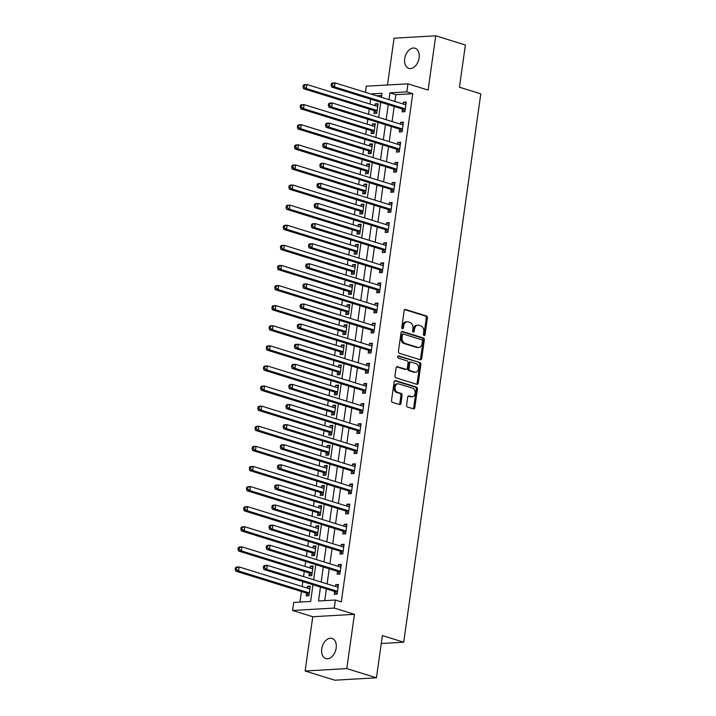 <?xml version="1.0" encoding="UTF-8"?>
<svg xmlns="http://www.w3.org/2000/svg" width="716" height="716" viewBox="0 0 716 716"><rect width="100%" height="100%" fill="white"/><g stroke="black" fill="none" stroke-linecap="round" stroke-linejoin="round"><path stroke-width="1.07" d="M424.087 335.536A1.137 0.832 86.7 0 0 425.062 334.685L427.416 317.913A1.62 1.181 86.7 0 0 426.476 315.971L405.525 309.464A1.62 1.181 86.7 0 0 404.137 310.681L401.774 327.454A1.137 0.832 86.7 0 0 403.412 327.964L403.717 325.789A5.182 3.786 86.7 0 1 407.135 321.77A5.182 3.786 86.7 0 1 408.147 321.896L409.892 322.442A5.182 3.786 86.7 0 1 412.908 328.644L412.604 330.819A1.137 0.832 86.7 0 0 414.233 331.32L414.537 329.154A5.182 3.786 86.7 0 1 417.965 325.136A5.182 3.786 86.7 0 1 418.976 325.261L420.722 325.798A5.182 3.786 86.7 0 1 423.738 332.009L423.433 334.175A1.137 0.832 86.7 0 0 424.087 335.536M423.729 335.294A1.137 0.832 86.7 0 0 423.935 334.748L426.288 317.976A1.62 1.181 86.7 0 0 425.349 316.033L404.692 309.625M402.079 328.572A1.137 0.832 86.7 0 0 402.285 328.026L402.589 325.861L403.717 325.789M412.899 331.929A1.137 0.832 86.7 0 0 413.105 331.392L413.409 329.217L414.537 329.154M336.171 648.078A10.57 6.963 -72.8 0 0 332.09 638.404A10.57 6.963 -72.8 0 0 321.752 648.902A10.57 6.963 -72.8 0 0 325.825 658.586A10.57 6.963 -72.8 0 0 336.171 648.078M419.111 57.889A10.57 6.963 -72.8 0 0 415.038 48.214A10.57 6.963 -72.8 0 0 404.692 58.721A10.57 6.963 -72.8 0 0 408.773 68.396A10.57 6.963 -72.8 0 0 419.111 57.889M406.599 405.104A1.62 1.181 86.7 0 0 407.538 407.037L413.418 408.863A1.62 1.181 86.7 0 0 414.806 407.646L417.419 389.021A1.62 1.181 86.7 0 0 416.479 387.079L395.527 380.581A1.62 1.181 86.7 0 0 394.14 381.798L391.527 400.423A1.62 1.181 86.7 0 0 392.466 402.365L399.564 404.567A1.62 1.181 86.7 0 0 400.951 403.35L402.07 395.375A1.62 1.181 86.7 0 0 401.13 393.442L397.613 392.341A4.332 3.168 86.7 0 1 395.035 387.723A4.332 3.168 86.7 0 1 397.953 383.794A4.332 3.168 86.7 0 1 398.794 383.901L412.586 388.179A4.332 3.168 86.7 0 1 415.164 392.798A4.332 3.168 86.7 0 1 412.246 396.736A4.332 3.168 86.7 0 1 411.405 396.628L409.105 395.912A1.62 1.181 86.7 0 0 407.717 397.129L406.599 405.104M376.446 677.801L334.775 680.2L305.132 670.999L346.795 668.601L376.446 677.801L382.38 635.584L403.726 642.216L480.794 93.841L459.448 87.218L465.382 45.001L435.731 35.8L428.105 90.073L407.941 83.817L406.813 91.854L412.747 93.698L341.326 601.87L335.392 600.026L334.265 608.063L292.593 610.471L293.73 602.425L310.619 601.449L312.973 584.739M346.795 668.601L354.429 614.328L334.265 608.063M420.319 359.772A1.62 1.181 86.7 0 0 421.706 358.555L424.32 339.93A1.62 1.181 86.7 0 0 423.38 337.988L402.428 331.49A1.62 1.181 86.7 0 0 401.041 332.707L398.427 351.332A1.62 1.181 86.7 0 0 399.367 353.274L420.319 359.772M420.874 364.48L418.251 383.105A1.62 1.181 86.7 0 1 416.864 384.322L395.912 377.815A1.62 1.181 86.7 0 1 394.972 375.873L396.091 367.908A1.62 1.181 86.7 0 1 397.478 366.69L405.981 369.322A1.62 1.181 86.7 0 0 407.359 368.105L408.102 362.824A1.62 1.181 86.7 0 0 407.162 360.882L398.32 358.134A1.137 0.832 86.7 0 1 398.624 355.924L419.925 362.538A1.62 1.181 86.7 0 1 420.874 364.48L419.746 364.542L417.124 383.167L418.251 383.105M435.731 35.8L394.06 38.199L387.49 84.998M412.747 93.698L395.85 94.673L394.901 101.457M394.194 106.469L392.073 121.559M391.366 126.571L389.244 141.661M388.546 146.673L386.425 161.762M385.718 166.774L383.597 181.864M382.89 186.876L380.769 201.966M380.071 206.978L377.95 222.067M377.243 227.079L375.121 242.169M374.414 247.181L372.293 262.271M371.595 267.283L369.474 282.373M368.767 287.385L366.646 302.474M365.939 307.486L363.817 322.576M363.119 327.588L360.998 342.678M360.291 347.69L358.17 362.779M357.463 367.791L355.351 382.881M354.644 387.893L352.523 402.983M351.816 407.995L349.694 423.084M348.996 428.096L346.875 443.186M346.168 448.198L344.047 463.288M343.34 468.3L341.219 483.39M340.521 488.402L338.4 503.491M337.692 508.503L335.571 523.593M334.864 528.605L332.743 543.695M332.045 548.707L329.924 563.796M329.217 568.808L327.096 583.898M326.389 588.91L324.742 600.643M402.464 109.244L402.097 111.857L404.907 111.696L406.267 102.048L403.448 102.209L403.197 104.035M399.635 129.345L399.268 131.959L402.088 131.798L403.439 122.15L400.629 122.311L400.369 124.128M396.807 149.447L396.44 152.061L399.26 151.899L400.611 142.251L397.801 142.412L397.541 144.229M393.988 169.549L393.621 172.162L396.431 172.001L397.792 162.353L394.972 162.514L394.722 164.331M391.16 189.651L390.793 192.264L393.612 192.103L394.964 182.455L392.153 182.616L391.894 184.433M388.332 209.752L387.965 212.366L390.784 212.204L392.135 202.556L389.325 202.718L389.065 204.534M385.512 229.854L385.145 232.467L387.956 232.306L389.316 222.658L386.497 222.819L386.246 224.636M382.684 249.956L382.317 252.569L385.136 252.408L386.488 242.76L383.678 242.921L383.418 244.738M379.865 270.057L379.489 272.671L382.308 272.51L383.669 262.861L380.849 263.023L380.59 264.839M377.037 290.159L376.67 292.772L379.48 292.611L380.84 282.963L378.021 283.124L377.771 284.941M374.208 310.261L373.841 312.874L376.661 312.713L378.012 303.065L375.202 303.226L374.942 305.043M371.389 330.362L371.013 332.976L373.833 332.815L375.193 323.167L372.374 323.328L372.114 325.145M368.561 350.464L368.194 353.077L371.004 352.916L372.365 343.268L369.546 343.429L369.295 345.246M365.733 370.566L365.366 373.179L368.185 373.018L369.537 363.37L366.726 363.531L366.467 365.348M362.914 390.668L362.547 393.281L365.357 393.12L366.717 383.472L363.898 383.633L363.639 385.45M360.085 410.769L359.718 413.383L362.529 413.221L363.889 403.573L361.07 403.735L360.819 405.551M357.257 430.871L356.89 433.484L359.709 433.323L361.061 423.675L358.251 423.836L357.991 425.653M354.438 450.973L354.071 453.586L356.881 453.425L358.242 443.777L355.422 443.938L355.163 445.755M351.61 471.074L351.243 473.688L354.053 473.527L355.413 463.878L352.594 464.04L352.344 465.856M348.781 491.176L348.415 493.789L351.234 493.628L352.585 483.98L349.775 484.141L349.515 485.958M345.962 511.278L345.595 513.891L348.406 513.73L349.766 504.082L346.947 504.243L346.687 506.06M343.134 531.379L342.767 533.993L345.586 533.832L346.938 524.184L344.119 524.345L343.868 526.162M340.306 551.481L339.939 554.095L342.758 553.933L344.11 544.285L341.299 544.446L341.04 546.263M337.487 571.583L337.12 574.196L339.93 574.035L341.29 564.387L338.471 564.548L338.22 566.365M334.658 591.685L334.291 594.298L337.111 594.137L338.462 584.489L335.643 584.65L335.392 586.467M370.646 99.157L369.957 104.071M369.25 109.083L368.525 114.247M367.818 119.259L367.129 124.172M366.422 129.184L365.697 134.348M364.99 139.36L364.301 144.274M363.603 149.286L362.878 154.45M362.171 159.462L361.482 164.376M360.775 169.388L360.05 174.552M359.343 179.564L358.653 184.477M357.946 189.489L357.221 194.654M356.523 199.666L355.825 204.579M355.127 209.591L354.402 214.755M353.695 219.767L353.006 224.681M352.299 229.693L351.574 234.857M350.867 239.869L350.178 244.782M349.471 249.795L348.746 254.959M348.048 259.971L347.35 264.884M346.651 269.896L345.926 275.06M345.219 280.072L344.53 284.986M343.823 289.998L343.098 295.162M342.391 300.174L341.702 305.088M340.995 310.1L340.27 315.264M339.572 320.276L338.874 325.189M338.176 330.201L337.451 335.365M336.744 340.377L336.055 345.291M335.348 350.303L334.623 355.467M333.916 360.479L333.226 365.393M332.519 370.405L331.794 375.569M331.096 380.581L330.398 385.494M329.7 390.506L328.975 395.671M328.268 400.683L327.579 405.596M326.872 410.608L326.147 415.772M325.44 420.784L324.751 425.698M324.044 430.71L323.319 435.874M322.621 440.886L321.931 445.8M321.224 450.812L320.5 455.976M319.792 460.988L319.103 465.901M318.396 470.913L317.671 476.077M316.964 481.089L316.275 486.003M315.577 491.015L314.843 496.179M314.145 501.191L313.456 506.105M312.749 511.117L312.024 516.281M311.317 521.293L310.628 526.206M309.921 531.218L309.196 536.382M308.489 541.394L307.799 546.308M307.101 551.32L306.367 556.484M305.669 561.496L304.98 566.41M304.273 571.422L303.548 576.586M302.841 581.598L302.152 586.511M301.445 591.523L299.968 602.067M381.726 95.488L376.607 95.783M374.307 110.864L373.94 113.477L376.75 113.316L378.111 103.668L375.291 103.829L375.041 105.655M371.479 130.965L371.112 133.579L373.931 133.418L375.282 123.77L372.472 123.931L372.213 125.756M368.659 151.067L368.293 153.68L371.103 153.519L372.463 143.871L369.644 144.032L369.384 145.858M365.831 171.169L365.464 173.782L368.275 173.621L369.635 163.973L366.816 164.134L366.565 165.96M363.003 191.27L362.636 193.884L365.455 193.723L366.807 184.075L363.996 184.236L363.737 186.062M360.184 211.372L359.817 213.986L362.627 213.824L363.988 204.176L361.168 204.337L360.909 206.163M357.356 231.474L356.989 234.087L359.799 233.926L361.159 224.278L358.34 224.439L358.09 226.265M354.527 251.576L354.16 254.189L356.98 254.028L358.331 244.38L355.521 244.541L355.261 246.367M351.708 271.677L351.341 274.291L354.151 274.13L355.512 264.481L352.693 264.643L352.433 266.468M348.88 291.779L348.513 294.392L351.332 294.231L352.684 284.583L349.864 284.744L349.614 286.57M346.052 311.881L345.685 314.494L348.504 314.333L349.856 304.685L347.045 304.846L346.786 306.672M343.233 331.982L342.866 334.596L345.676 334.435L347.036 324.787L344.217 324.948L343.966 326.773M340.404 352.084L340.037 354.697L342.857 354.536L344.208 344.888L341.389 345.049L341.138 346.875M337.576 372.186L337.209 374.799L340.028 374.638L341.38 364.99L338.57 365.151L338.31 366.977M334.757 392.287L334.39 394.901L337.2 394.74L338.561 385.092L335.741 385.253L335.491 387.079M331.929 412.389L331.562 415.003L334.381 414.841L335.732 405.193L332.922 405.354L332.663 407.18M329.1 432.491L328.733 435.104L331.553 434.943L332.904 425.295L330.094 425.456L329.834 427.282M326.281 452.593L325.914 455.206L328.725 455.045L330.085 445.397L327.266 445.558L327.015 447.375M323.453 472.694L323.086 475.308L325.905 475.147L327.257 465.498L324.446 465.66L324.187 467.476M320.625 492.796L320.258 495.409L323.077 495.248L324.429 485.6L321.618 485.761L321.359 487.578M317.806 512.898L317.439 515.511L320.249 515.35L321.609 505.702L318.79 505.863L318.539 507.68M314.977 532.999L314.61 535.613L317.43 535.452L318.781 525.804L315.971 525.965L315.711 527.782M312.158 553.101L311.782 555.714L314.601 555.553L315.962 545.905L313.143 546.066L312.883 547.883M309.33 573.203L308.963 575.816L311.773 575.655L313.134 566.007L310.314 566.168L310.064 567.985M306.502 593.304L306.135 595.918L308.954 595.757L310.305 586.109L307.495 586.27L307.236 588.087M381.27 643.505L403.726 642.216M354.429 614.328L312.758 616.727L305.132 670.999M312.758 616.727L292.593 610.471M365.42 92.31L366.279 86.215L407.941 83.817M320.464 587.066L318.504 601.001L335.392 600.026M406.813 91.854L389.925 92.829L388.967 99.614M388.26 104.626L386.148 119.715M385.441 124.727L383.32 139.817M382.613 144.829L380.491 159.919M379.784 164.931L377.672 180.02M376.965 185.032L374.844 200.122M374.137 205.134L372.016 220.224M371.318 225.236L369.196 240.325M368.489 245.337L366.368 260.427M365.661 265.439L363.54 280.529M362.842 285.541L360.721 300.63M360.014 305.642L357.893 320.732M357.186 325.744L355.064 340.834M354.366 345.846L352.245 360.936M351.538 365.948L349.417 381.037M348.71 386.049L346.589 401.139M345.891 406.151L343.77 421.241M343.062 426.253L340.941 441.342M340.234 446.354L338.113 461.444M337.415 466.456L335.294 481.546M334.587 486.558L332.466 501.648M331.759 506.66L329.637 521.749M328.939 526.761L326.818 541.851M326.111 546.863L323.99 561.953M323.283 566.965L321.162 582.054M381.476 97.287L382.04 93.286L370.682 93.939M313.671 579.727L315.792 564.638M316.499 559.626L318.62 544.536M319.327 539.524L321.448 524.434M322.146 519.422L324.267 504.332M324.975 499.32L327.096 484.231M327.803 479.219L329.924 464.129M330.622 459.117L332.743 444.027M333.45 439.015L335.571 423.926M336.278 418.914L338.391 403.824M339.098 398.812L341.219 383.722M341.926 378.71L344.047 363.621M344.745 358.609L346.866 343.519M347.573 338.507L349.694 323.417M350.401 318.405L352.523 303.315M353.221 298.304L355.342 283.214M356.049 278.202L358.17 263.112M358.877 258.1L360.998 243.01M361.696 237.998L363.817 222.909M364.525 217.897L366.646 202.807M367.353 197.795L369.474 182.705M370.172 177.693L372.293 162.604M373 157.592L375.121 142.502M375.828 137.49L377.95 122.4M378.648 117.388L380.769 102.299M395.85 94.673L389.925 92.829M375.291 103.829L377.967 104.661M372.472 123.931L375.148 124.763M369.644 144.032L372.32 144.865M366.816 164.134L369.492 164.966M363.996 184.236L366.673 185.068M361.168 204.337L363.844 205.17M358.34 224.439L361.016 225.272M355.521 244.541L358.197 245.373M352.693 264.643L355.369 265.475M349.864 284.744L352.541 285.577M347.045 304.846L349.721 305.678M344.217 324.948L346.893 325.78M341.389 345.049L344.065 345.882M338.57 365.151L341.246 365.983M335.741 385.253L338.417 386.085M332.922 405.354L335.598 406.187M330.094 425.456L332.77 426.288M327.266 445.558L329.942 446.39M324.446 465.66L327.123 466.492M321.618 485.761L324.294 486.594M318.79 505.863L321.466 506.695M315.971 525.965L318.647 526.797M313.143 546.066L315.819 546.899M310.314 566.168L312.99 567M307.495 586.27L310.171 587.102M403.448 102.209L406.124 103.041M400.629 122.311L403.305 123.143M397.801 142.412L400.477 143.245M394.972 162.514L397.649 163.346M392.153 182.616L394.829 183.448M389.325 202.718L392.001 203.55M386.497 222.819L389.173 223.652M383.678 242.921L386.354 243.753M380.849 263.023L383.525 263.855M378.021 283.124L380.697 283.957M375.202 303.226L377.878 304.058M372.374 323.328L375.05 324.16M369.546 343.429L372.222 344.262M366.726 363.531L369.402 364.363M363.898 383.633L366.574 384.465M361.07 403.735L363.746 404.567M358.251 423.836L360.927 424.669M355.422 443.938L358.098 444.77M352.594 464.04L355.27 464.872M349.775 484.141L352.451 484.974M346.947 504.243L349.623 505.075M344.119 524.345L346.795 525.177M341.299 544.446L343.975 545.279M338.471 564.548L341.147 565.38M335.643 584.65L338.319 585.482M417.965 325.136L416.837 325.198A5.182 3.786 86.7 0 0 413.409 329.217M407.135 321.77L406.017 321.833A5.182 3.786 86.7 0 0 402.589 325.861M420.024 359.683A1.62 1.181 86.7 0 0 420.578 358.627L423.192 339.993A1.62 1.181 86.7 0 0 422.252 338.059L401.595 331.642M422.449 341.165A1.137 0.832 86.7 0 0 421.787 339.805L403.394 334.095A1.137 0.832 86.7 0 0 402.428 334.945L402.106 337.236A5.182 3.786 86.7 0 0 405.122 343.447L417.688 347.35A5.182 3.786 86.7 0 0 418.699 347.475A5.182 3.786 86.7 0 0 422.127 343.447L422.449 341.165M402.267 334.157A1.137 0.832 86.7 0 0 401.3 335.016L402.428 334.945M418.699 347.475L417.571 347.537A5.182 3.786 86.7 0 1 416.569 347.412L403.994 343.51A5.182 3.786 86.7 0 1 400.978 337.299L401.3 335.016M416.569 384.224A1.62 1.181 86.7 0 0 417.124 383.167M396.655 366.843L404.853 369.393A1.62 1.181 86.7 0 0 405.471 369.358M397.944 356.129L419.925 362.538M414.797 372.06A4.332 3.168 86.7 0 0 415.638 372.168A4.332 3.168 86.7 0 0 418.556 368.239A4.332 3.168 86.7 0 0 415.978 363.621L411.118 362.108A1.62 1.181 86.7 0 0 409.74 363.325L408.988 368.615A1.62 1.181 86.7 0 0 409.937 370.557L414.797 372.06L413.669 372.132A4.332 3.168 86.7 0 0 414.51 372.231L415.638 372.168M410 362.171A1.62 1.181 86.7 0 0 408.612 363.388L409.74 363.325M413.669 372.132L408.809 370.62A1.62 1.181 86.7 0 1 407.869 368.677L408.612 363.388M419.746 364.542A1.62 1.181 86.7 0 0 418.806 362.6M412.246 396.736L411.118 396.798A4.332 3.168 86.7 0 1 410.277 396.691L408.272 396.073M397.953 383.794L396.825 383.857A4.332 3.168 86.7 0 0 393.907 387.795A4.332 3.168 86.7 0 0 396.485 392.413L397.613 392.341M399.268 404.477A1.62 1.181 86.7 0 0 399.823 403.412L400.942 395.447A1.62 1.181 86.7 0 0 400.002 393.505L396.485 392.413M413.123 408.773A1.62 1.181 86.7 0 0 413.678 407.717L416.3 389.083A1.62 1.181 86.7 0 0 415.352 387.15L394.704 380.733M377.744 106.281L377.583 106.317A1.647 1.208 -93.3 0 1 377.117 106.299L306.913 84.506L306.35 88.524L303.539 88.694L373.743 110.479A1.647 1.208 -93.3 0 1 374.164 110.738L376.777 113.155M377.806 105.816L376.491 106.102M304.139 86.896L304.363 85.285L303.235 85.347L303.011 86.958L304.139 86.896L306.35 88.524L376.553 110.318A1.647 1.208 -93.3 0 1 376.983 110.568L377.117 110.703M303.235 85.347L304.103 84.667L306.913 84.506L304.363 85.285M303.539 88.694L303.011 86.958M331.392 83.727L331.168 85.338L332.287 85.276L332.519 83.665L331.392 83.727L332.26 83.047L335.07 82.886L405.274 104.679A1.647 1.208 86.7 0 0 405.739 104.697L405.9 104.661M332.519 83.665L335.07 82.886L334.506 86.904L331.687 87.066L401.9 108.859A1.647 1.208 86.7 0 1 402.32 109.109L404.934 111.535M405.274 109.083L405.14 108.948A1.647 1.208 86.7 0 0 404.71 108.698L334.506 86.904L332.287 85.276M404.647 104.482L405.963 104.196M331.168 85.338L331.687 87.066M374.916 126.383L374.754 126.419A1.647 1.208 -93.3 0 1 374.298 126.401L304.094 104.608L303.53 108.626L300.711 108.796L370.915 130.581A1.647 1.208 -93.3 0 1 371.344 130.84L373.949 133.257M374.987 125.918L373.671 126.204M301.311 106.997L301.534 105.386L300.407 105.449L300.183 107.06L301.311 106.997L303.53 108.626L373.734 130.419A1.647 1.208 -93.3 0 1 374.155 130.67L374.298 130.804M300.407 105.449L301.275 104.769L304.094 104.608L301.534 105.386M300.711 108.796L300.183 107.06M372.096 146.485L371.926 146.52A1.647 1.208 -93.3 0 1 371.47 146.503L301.266 124.709L300.702 128.728L297.883 128.898L368.087 150.682A1.647 1.208 -93.3 0 1 368.516 150.942L371.13 153.358M372.159 146.019L370.843 146.306M298.483 127.099L298.715 125.488L297.588 125.551L297.355 127.162L298.483 127.099L300.702 128.728L370.906 150.521A1.647 1.208 -93.3 0 1 371.335 150.772L371.47 150.906M297.588 125.551L298.447 124.87L301.266 124.709L298.715 125.488M297.883 128.898L297.355 127.162M369.268 166.586L369.107 166.622A1.647 1.208 -93.3 0 1 368.65 166.604L298.438 144.811L297.874 148.83L295.064 149L365.267 170.784A1.647 1.208 -93.3 0 1 365.688 171.043L368.301 173.46M369.331 166.121L368.015 166.407M295.663 147.201L295.887 145.59L294.759 145.652L294.536 147.263L295.663 147.201L297.874 148.83L368.078 170.623A1.647 1.208 -93.3 0 1 368.507 170.873L368.65 171.008M294.759 145.652L295.627 144.972L298.438 144.811L295.887 145.59M295.064 149L294.536 147.263M328.563 103.829L328.34 105.44L329.467 105.377L329.691 103.766L328.563 103.829L329.432 103.149L332.251 102.988L402.455 124.781A1.647 1.208 86.7 0 0 402.911 124.799L403.072 124.763M329.691 103.766L332.251 102.988L331.678 107.006L328.868 107.167L399.072 128.961A1.647 1.208 86.7 0 1 399.501 129.211L402.106 131.637M402.455 129.184L402.311 129.05A1.647 1.208 86.7 0 0 401.891 128.799L331.678 107.006L329.467 105.377M401.828 124.584L403.135 124.298M328.34 105.44L328.868 107.167M325.744 123.931L325.512 125.542L326.639 125.47L326.863 123.868L325.744 123.931L326.603 123.25L329.423 123.089L399.626 144.883A1.647 1.208 86.7 0 0 400.083 144.9L400.244 144.865M326.863 123.868L329.423 123.089L328.859 127.108L326.04 127.269L396.243 149.062A1.647 1.208 86.7 0 1 396.673 149.313L399.277 151.738M399.626 149.286L399.492 149.152A1.647 1.208 86.7 0 0 399.063 148.901L328.859 127.108L326.639 125.47M399 144.686L400.316 144.399M325.512 125.542L326.04 127.269M322.916 144.032L322.692 145.643L323.811 145.572L324.044 143.97L322.916 144.032L323.784 143.352L326.594 143.191L396.798 164.984A1.647 1.208 86.7 0 0 397.264 165.002L397.425 164.966M324.044 143.97L326.594 143.191L326.031 147.21L323.22 147.371L393.424 169.164A1.647 1.208 86.7 0 1 393.845 169.415L396.458 171.84M396.798 169.388L396.664 169.253A1.647 1.208 86.7 0 0 396.234 169.003L326.031 147.21L323.811 145.572M396.172 164.787L397.487 164.501M322.692 145.643L323.22 147.371M366.44 186.688L366.279 186.724A1.647 1.208 -93.3 0 1 365.822 186.706L295.619 164.913L295.055 168.931L292.235 169.101L362.439 190.886A1.647 1.208 -93.3 0 1 362.869 191.145L365.473 193.562M366.511 186.223L365.196 186.509M292.835 167.302L293.059 165.691L291.931 165.754L291.707 167.365L292.835 167.302L295.055 168.931L365.258 190.725A1.647 1.208 -93.3 0 1 365.679 190.975L365.822 191.109M291.931 165.754L292.799 165.074L295.619 164.913L293.059 165.691M292.235 169.101L291.707 167.365M320.088 164.134L319.864 165.745L320.992 165.673L321.215 164.071L320.088 164.134L320.956 163.454L323.775 163.293L393.979 185.086A1.647 1.208 86.7 0 0 394.435 185.104L394.597 185.068M321.215 164.071L323.775 163.293L323.202 167.311L320.392 167.472L390.596 189.266A1.647 1.208 86.7 0 1 391.025 189.516L393.63 191.942M393.979 189.489L393.836 189.355A1.647 1.208 86.7 0 0 393.415 189.105L323.202 167.311L320.992 165.673M393.353 184.889L394.659 184.603M319.864 165.745L320.392 167.472M363.621 206.79L363.451 206.826A1.647 1.208 -93.3 0 1 362.994 206.808L292.79 185.014L292.226 189.033L289.407 189.203L359.611 210.987A1.647 1.208 -93.3 0 1 360.041 211.247L362.654 213.663M363.683 206.324L362.368 206.611M290.007 187.404L290.24 185.793L289.112 185.856L288.879 187.467L290.007 187.404L292.226 189.033L362.43 210.826A1.647 1.208 -93.3 0 1 362.86 211.077L362.994 211.211M289.112 185.856L289.98 185.175L292.79 185.014L290.24 185.793M289.407 189.203L288.879 187.467M360.792 226.891L360.631 226.927A1.647 1.208 -93.3 0 1 360.175 226.909L289.962 205.116L289.398 209.135L286.588 209.305L356.792 231.089A1.647 1.208 -93.3 0 1 357.212 231.349L359.826 233.765M360.855 226.426L359.539 226.712M287.188 207.506L287.411 205.895L286.284 205.957L286.06 207.568L287.188 207.506L289.398 209.135L359.602 230.928A1.647 1.208 -93.3 0 1 360.032 231.179L360.175 231.313M286.284 205.957L287.152 205.277L289.962 205.116L287.411 205.895M286.588 209.305L286.06 207.568M357.964 246.993L357.803 247.029A1.647 1.208 -93.3 0 1 357.347 247.011L287.143 225.218L286.579 229.236L283.76 229.406L353.964 251.191A1.647 1.208 -93.3 0 1 354.393 251.45L356.998 253.867M358.036 246.528L356.72 246.814M284.359 227.607L284.583 225.996L283.455 226.059L283.232 227.67L284.359 227.607L286.579 229.236L356.783 251.03A1.647 1.208 -93.3 0 1 357.203 251.28L357.347 251.414M283.455 226.059L284.324 225.379L287.143 225.218L284.583 225.996M283.76 229.406L283.232 227.67M355.145 267.095L354.984 267.131A1.647 1.208 -93.3 0 1 354.518 267.113L284.315 245.32L283.751 249.338L280.932 249.508L351.144 271.292A1.647 1.208 -93.3 0 1 351.565 271.543L354.178 273.968M355.208 266.629L353.892 266.916M281.531 247.709L281.764 246.098L280.636 246.161L280.404 247.772L281.531 247.709L283.751 249.338L353.955 271.131A1.647 1.208 -93.3 0 1 354.384 271.382L354.518 271.516M280.636 246.161L281.504 245.481L284.315 245.32L281.764 246.098M280.932 249.508L280.404 247.772M352.317 287.197L352.156 287.232A1.647 1.208 -93.3 0 1 351.699 287.214L281.486 265.421L280.923 269.44L278.112 269.601L348.316 291.394A1.647 1.208 -93.3 0 1 348.746 291.645L351.35 294.07M352.379 286.731L351.073 287.018M278.712 267.811L278.936 266.2L277.808 266.262L277.584 267.874L278.712 267.811L280.923 269.44L351.126 291.233A1.647 1.208 -93.3 0 1 351.556 291.484L351.699 291.618M277.808 266.262L278.676 265.582L281.486 265.421L278.936 266.2M278.112 269.601L277.584 267.874M317.269 184.236L317.036 185.847L318.164 185.775L318.387 184.173L317.269 184.236L318.128 183.556L320.947 183.394L391.151 205.188A1.647 1.208 86.7 0 0 391.607 205.206L391.768 205.17M318.387 184.173L320.947 183.394L320.383 187.413L317.564 187.574L387.768 209.367A1.647 1.208 86.7 0 1 388.197 209.618L390.811 212.043M391.151 209.591L391.017 209.457A1.647 1.208 86.7 0 0 390.587 209.206L320.383 187.413L318.164 185.775M390.524 204.991L391.84 204.704M317.036 185.847L317.564 187.574M314.44 204.337L314.217 205.948L315.335 205.877L315.568 204.275L314.44 204.337L315.309 203.657L318.119 203.496L388.323 225.289A1.647 1.208 86.7 0 0 388.788 225.307L388.949 225.272M315.568 204.275L318.119 203.496L317.555 207.515L314.745 207.676L384.948 229.469A1.647 1.208 86.7 0 1 385.369 229.72L387.983 232.145M388.323 229.693L388.188 229.559A1.647 1.208 86.7 0 0 387.759 229.308L317.555 207.515L315.335 205.877M387.696 225.093L389.012 224.806M314.217 205.948L314.745 207.676M311.612 224.439L311.388 226.05L312.516 225.979L312.74 224.376L311.612 224.439L312.48 223.759L315.3 223.598L385.503 245.391A1.647 1.208 86.7 0 0 385.96 245.409L386.121 245.373M312.74 224.376L315.3 223.598L314.736 227.616L311.916 227.778L382.12 249.571A1.647 1.208 86.7 0 1 382.55 249.821L385.154 252.247M385.503 249.795L385.36 249.66A1.647 1.208 86.7 0 0 384.94 249.41L314.736 227.616L312.516 225.979M384.877 245.194L386.184 244.908M311.388 226.05L311.916 227.778M308.793 244.541L308.56 246.152L309.688 246.08L309.912 244.478L308.793 244.541L309.652 243.861L312.471 243.7L382.675 265.493A1.647 1.208 86.7 0 0 383.132 265.511L383.293 265.475M309.912 244.478L312.471 243.7L311.908 247.718L309.088 247.879L379.292 269.672A1.647 1.208 86.7 0 1 379.722 269.923L382.335 272.349M382.675 269.896L382.541 269.762A1.647 1.208 86.7 0 0 382.111 269.511L311.908 247.718L309.688 246.08M382.049 265.296L383.364 265.01M308.56 246.152L309.088 247.879M305.965 264.643L305.741 266.254L306.869 266.182L307.092 264.58L305.965 264.643L306.833 263.962L309.643 263.801L379.847 285.595A1.647 1.208 86.7 0 0 380.312 285.612L380.473 285.577M307.092 264.58L309.643 263.801L309.079 267.82L306.269 267.981L376.473 289.774A1.647 1.208 86.7 0 1 376.893 290.025L379.507 292.45M379.847 289.998L379.713 289.864A1.647 1.208 86.7 0 0 379.283 289.613L309.079 267.82L306.869 266.182M379.22 285.398L380.536 285.111M305.741 266.254L306.269 267.981M349.489 307.298L349.327 307.334A1.647 1.208 -93.3 0 1 348.871 307.316L278.667 285.523L278.103 289.541L275.284 289.703L345.488 311.496A1.647 1.208 -93.3 0 1 345.918 311.746L348.522 314.172M349.56 306.833L348.245 307.119M275.884 287.913L276.108 286.302L274.98 286.364L274.756 287.975L275.884 287.913L278.103 289.541L348.307 311.335A1.647 1.208 -93.3 0 1 348.728 311.585L348.871 311.72M274.98 286.364L275.848 285.684L278.667 285.523L276.108 286.302M275.284 289.703L274.756 287.975M303.137 284.744L302.913 286.355L304.04 286.284L304.264 284.682L303.137 284.744L304.005 284.064L306.824 283.903L377.028 305.696A1.647 1.208 86.7 0 0 377.484 305.714L377.645 305.678M304.264 284.682L306.824 283.903L306.26 287.921L303.441 288.083L373.645 309.876A1.647 1.208 86.7 0 1 374.074 310.126L376.679 312.552M377.028 310.1L376.885 309.965A1.647 1.208 86.7 0 0 376.464 309.715L306.26 287.921L304.04 286.284M376.401 305.499L377.708 305.213M302.913 286.355L303.441 288.083M346.669 327.4L346.508 327.436A1.647 1.208 -93.3 0 1 346.043 327.418L275.839 305.625L275.275 309.643L272.456 309.804L342.669 331.598A1.647 1.208 -93.3 0 1 343.089 331.848L345.703 334.274M346.732 326.935L345.416 327.221M273.056 308.014L273.288 306.403L272.161 306.466L271.937 308.077L273.056 308.014L275.275 309.643L345.479 331.436A1.647 1.208 -93.3 0 1 345.909 331.687L346.043 331.821M272.161 306.466L273.029 305.786L275.839 305.625L273.288 306.403M272.456 309.804L271.937 308.077M300.317 304.846L300.085 306.457L301.212 306.385L301.436 304.783L300.317 304.846L301.176 304.166L303.996 304.005L374.2 325.798A1.647 1.208 86.7 0 0 374.656 325.816L374.817 325.78M301.436 304.783L303.996 304.005L303.432 308.023L300.613 308.184L370.816 329.978A1.647 1.208 86.7 0 1 371.246 330.228L373.859 332.654M374.2 330.201L374.065 330.067A1.647 1.208 86.7 0 0 373.636 329.816L303.432 308.023L301.212 306.385M373.573 325.601L374.889 325.315M300.085 306.457L300.613 308.184M343.841 347.502L343.68 347.537A1.647 1.208 -93.3 0 1 343.224 347.52L273.02 325.726L272.447 329.745L269.637 329.906L339.84 351.699A1.647 1.208 -93.3 0 1 340.27 351.95L342.875 354.375M343.904 347.036L342.597 347.323M270.236 328.116L270.46 326.505L269.332 326.568L269.109 328.179L270.236 328.116L272.447 329.745L342.651 351.538A1.647 1.208 -93.3 0 1 343.08 351.789L343.224 351.923M269.332 326.568L270.2 325.887L273.02 325.726L270.46 326.505M269.637 329.906L269.109 328.179M297.489 324.948L297.265 326.559L298.393 326.487L298.617 324.885L297.489 324.948L298.357 324.267L301.168 324.106L371.371 345.9A1.647 1.208 86.7 0 0 371.837 345.918L371.998 345.882M298.617 324.885L301.168 324.106L300.604 328.125L297.793 328.286L367.997 350.079A1.647 1.208 86.7 0 1 368.418 350.33L371.031 352.755M371.371 350.303L371.237 350.169A1.647 1.208 86.7 0 0 370.807 349.918L300.604 328.125L298.393 326.487M370.745 345.703L372.06 345.416M297.265 326.559L297.793 328.286M341.013 367.603L340.852 367.639A1.647 1.208 -93.3 0 1 340.395 367.621L270.192 345.828L269.628 349.847L266.808 350.008L337.012 371.801A1.647 1.208 -93.3 0 1 337.442 372.051L340.046 374.477M341.085 367.138L339.769 367.424M267.408 348.218L267.632 346.607L266.504 346.669L266.28 348.28L267.408 348.218L269.628 349.847L339.832 371.64A1.647 1.208 -93.3 0 1 340.252 371.89L340.395 372.025M266.504 346.669L267.372 345.989L270.192 345.828L267.632 346.607M266.808 350.008L266.28 348.28M294.661 345.049L294.437 346.66L295.565 346.589L295.789 344.987L294.661 345.049L295.529 344.369L298.348 344.208L368.552 366.001A1.647 1.208 86.7 0 0 369.009 366.019L369.17 365.983M295.789 344.987L298.348 344.208L297.784 348.227L294.965 348.388L365.169 370.181A1.647 1.208 86.7 0 1 365.599 370.432L368.203 372.857M368.552 370.405L368.409 370.27A1.647 1.208 86.7 0 0 367.988 370.02L297.784 348.227L295.565 346.589M367.926 365.804L369.241 365.518M294.437 346.66L294.965 348.388M338.194 387.705L338.033 387.741A1.647 1.208 -93.3 0 1 337.567 387.723L267.363 365.93L266.8 369.948L263.989 370.109L334.193 391.903A1.647 1.208 -93.3 0 1 334.614 392.153L337.227 394.579M338.256 387.24L336.941 387.526M264.58 368.319L264.813 366.708L263.685 366.771L263.461 368.382L264.58 368.319L266.8 369.948L337.003 391.741A1.647 1.208 -93.3 0 1 337.433 391.992L337.567 392.126M263.685 366.771L264.553 366.091L267.363 365.93L264.813 366.708M263.989 370.109L263.461 368.382M291.842 365.151L291.609 366.762L292.737 366.69L292.969 365.088L291.842 365.151L292.701 364.471L295.52 364.31L365.724 386.103A1.647 1.208 86.7 0 0 366.18 386.121L366.35 386.085M292.969 365.088L295.52 364.31L294.956 368.328L292.137 368.489L362.341 390.283A1.647 1.208 86.7 0 1 362.77 390.533L365.384 392.959M365.724 390.497L365.59 390.372A1.647 1.208 86.7 0 0 365.16 390.122L294.956 368.328L292.737 366.69M365.097 385.906L366.413 385.62M291.609 366.762L292.137 368.489M335.365 407.807L335.204 407.843A1.647 1.208 -93.3 0 1 334.748 407.825L264.544 386.031L263.971 390.05L261.161 390.211L331.365 412.004A1.647 1.208 -93.3 0 1 331.794 412.255L334.399 414.68M335.428 407.341L334.121 407.628M261.761 388.421L261.984 386.81L260.857 386.873L260.633 388.484L261.761 388.421L263.971 390.05L334.184 411.843A1.647 1.208 -93.3 0 1 334.605 412.094L334.748 412.228M260.857 386.873L261.725 386.192L264.544 386.031L261.984 386.81M261.161 390.211L260.633 388.484M289.013 385.253L288.79 386.864L289.917 386.792L290.141 385.19L289.013 385.253L289.882 384.573L292.692 384.411L362.905 406.205A1.647 1.208 86.7 0 0 363.361 406.223L363.522 406.187M290.141 385.19L292.692 384.411L292.128 388.43L289.318 388.591L359.522 410.384A1.647 1.208 86.7 0 1 359.942 410.635L362.556 413.06M362.905 410.599L362.761 410.474A1.647 1.208 86.7 0 0 362.332 410.223L292.128 388.43L289.917 386.792M362.269 406.008L363.585 405.721M288.79 386.864L289.318 388.591M332.537 427.908L332.376 427.944A1.647 1.208 -93.3 0 1 331.92 427.926L261.716 406.133L261.152 410.152L258.333 410.313L328.537 432.106A1.647 1.208 -93.3 0 1 328.966 432.357L331.58 434.782M332.609 427.443L331.293 427.729M258.932 408.523L259.156 406.912L258.037 406.974L257.805 408.585L258.932 408.523L261.152 410.152L331.356 431.945A1.647 1.208 -93.3 0 1 331.785 432.195L331.92 432.33M258.037 406.974L258.897 406.294L261.716 406.133L259.156 406.912M258.333 410.313L257.805 408.585M329.718 448.01L329.557 448.046A1.647 1.208 -93.3 0 1 329.091 448.028L258.888 426.235L258.324 430.253L255.514 430.414L325.717 452.208A1.647 1.208 -93.3 0 1 326.138 452.458L328.751 454.884M329.781 447.545L328.465 447.831M256.104 428.615L256.337 427.013L255.209 427.076L254.985 428.687L256.104 428.615L258.324 430.253L328.528 452.047A1.647 1.208 -93.3 0 1 328.957 452.297L329.091 452.431M255.209 427.076L256.077 426.396L258.888 426.235L256.337 427.013M255.514 430.414L254.985 428.687M326.89 468.112L326.729 468.148A1.647 1.208 -93.3 0 1 326.272 468.13L256.068 446.337L255.496 450.355L252.685 450.516L322.889 472.309A1.647 1.208 -93.3 0 1 323.319 472.56L325.923 474.985M326.952 467.646L325.646 467.933M253.285 448.717L253.509 447.115L252.381 447.178L252.157 448.789L253.285 448.717L255.496 450.355L325.708 472.148A1.647 1.208 -93.3 0 1 326.129 472.399L326.272 472.533M252.381 447.178L253.249 446.498L256.068 446.337L253.509 447.115M252.685 450.516L252.157 448.789M324.062 488.214L323.9 488.249A1.647 1.208 -93.3 0 1 323.444 488.231L253.24 466.438L252.676 470.457L249.857 470.618L320.061 492.411A1.647 1.208 -93.3 0 1 320.491 492.662L323.104 495.087M324.133 487.748L322.818 488.035M250.457 468.819L250.681 467.217L249.562 467.28L249.329 468.89L250.457 468.819L252.676 470.457L322.88 492.25A1.647 1.208 -93.3 0 1 323.31 492.501L323.444 492.635M249.562 467.28L250.421 466.599L253.24 466.438L250.681 467.217M249.857 470.618L249.329 468.89M321.242 508.315L321.081 508.351A1.647 1.208 -93.3 0 1 320.616 508.333L250.412 486.54L249.848 490.558L247.038 490.72L317.242 512.513A1.647 1.208 -93.3 0 1 317.662 512.763L320.276 515.189M321.305 507.85L319.989 508.136M247.629 488.921L247.861 487.319L246.734 487.381L246.51 488.992L247.629 488.921L249.848 490.558L320.052 512.352A1.647 1.208 -93.3 0 1 320.482 512.602L320.616 512.737M246.734 487.381L247.602 486.701L250.412 486.54L247.861 487.319M247.038 490.72L246.51 488.992M318.414 528.417L318.253 528.453A1.647 1.208 -93.3 0 1 317.797 528.435L247.593 506.642L247.029 510.66L244.21 510.821L314.413 532.615A1.647 1.208 -93.3 0 1 314.843 532.865L317.448 535.291M318.477 527.952L317.17 528.238M244.809 509.022L245.033 507.42L243.905 507.483L243.682 509.094L244.809 509.022L247.029 510.66L317.233 532.453A1.647 1.208 -93.3 0 1 317.653 532.704L317.797 532.838M243.905 507.483L244.774 506.803L247.593 506.642L245.033 507.42M244.21 510.821L243.682 509.094M315.586 548.519L315.425 548.554A1.647 1.208 -93.3 0 1 314.968 548.537L244.765 526.743L244.201 530.762L241.381 530.923L311.585 552.716A1.647 1.208 -93.3 0 1 312.015 552.967L314.628 555.392M315.658 548.053L314.342 548.34M241.981 529.124L242.205 527.522L241.086 527.585L240.853 529.196L241.981 529.124L244.201 530.762L314.405 552.555A1.647 1.208 -93.3 0 1 314.834 552.806L314.968 552.94M241.086 527.585L241.945 526.904L244.765 526.743L242.205 527.522M241.381 530.923L240.853 529.196M312.767 568.62L312.606 568.656A1.647 1.208 -93.3 0 1 312.14 568.638L241.936 546.845L241.373 550.864L238.562 551.025L308.766 572.818A1.647 1.208 -93.3 0 1 309.187 573.068L311.8 575.494M312.829 568.155L311.514 568.441M239.162 549.226L239.386 547.624L238.258 547.686L238.034 549.297L239.162 549.226L241.373 550.864L311.576 572.657A1.647 1.208 -93.3 0 1 312.006 572.907L312.14 573.042M238.258 547.686L239.126 547.006L241.936 546.845L239.386 547.624M238.562 551.025L238.034 549.297M286.185 405.354L285.961 406.965L287.089 406.894L287.313 405.292L286.185 405.354L287.053 404.674L289.873 404.513L360.076 426.306A1.647 1.208 86.7 0 0 360.533 426.324L360.694 426.288M287.313 405.292L289.873 404.513L289.309 408.532L286.49 408.693L356.693 430.486A1.647 1.208 86.7 0 1 357.123 430.737L359.727 433.162M360.076 430.701L359.933 430.576A1.647 1.208 86.7 0 0 359.513 430.325L289.309 408.532L287.089 406.894M359.45 426.11L360.766 425.823M285.961 406.965L286.49 408.693M283.366 425.456L283.133 427.067L284.261 426.996L284.494 425.394L283.366 425.456L284.234 424.776L287.044 424.615L357.248 446.408A1.647 1.208 86.7 0 0 357.705 446.426L357.875 446.39M284.494 425.394L287.044 424.615L286.481 428.633L283.661 428.795L353.865 450.588A1.647 1.208 86.7 0 1 354.295 450.838L356.908 453.264M357.248 450.803L357.114 450.677A1.647 1.208 86.7 0 0 356.684 450.427L286.481 428.633L284.261 426.996M356.622 446.211L357.937 445.925M283.133 427.067L283.661 428.795M280.538 445.558L280.314 447.169L281.442 447.097L281.665 445.495L280.538 445.558L281.406 444.878L284.216 444.717L354.429 466.51A1.647 1.208 86.7 0 0 354.885 466.528L355.046 466.492M281.665 445.495L284.216 444.717L283.652 448.735L280.842 448.896L351.046 470.689A1.647 1.208 86.7 0 1 351.466 470.94L354.08 473.365M354.429 470.904L354.286 470.779A1.647 1.208 86.7 0 0 353.856 470.528L283.652 448.735L281.442 447.097M353.793 466.313L355.109 466.027M280.314 447.169L280.842 448.896M277.71 465.66L277.486 467.271L278.613 467.199L278.837 465.597L277.71 465.66L278.578 464.979L281.397 464.818L351.601 486.612A1.647 1.208 86.7 0 0 352.057 486.629L352.218 486.594M278.837 465.597L281.397 464.818L280.833 468.837L278.014 468.998L348.218 490.791A1.647 1.208 86.7 0 1 348.647 491.042L351.252 493.467M351.601 491.006L351.458 490.881A1.647 1.208 86.7 0 0 351.037 490.63L280.833 468.837L278.613 467.199M350.974 486.415L352.29 486.128M277.486 467.271L278.014 468.998M274.89 485.761L274.658 487.372L275.785 487.301L276.018 485.699L274.89 485.761L275.758 485.081L278.569 484.92L348.773 506.713A1.647 1.208 86.7 0 0 349.238 506.731L349.399 506.695M276.018 485.699L278.569 484.92L278.005 488.938L275.186 489.1L345.398 510.893A1.647 1.208 86.7 0 1 345.819 511.143L348.432 513.569M348.773 511.108L348.638 510.982A1.647 1.208 86.7 0 0 348.209 510.732L278.005 488.938L275.785 487.301M348.146 506.516L349.462 506.23M274.658 487.372L275.186 489.1M272.062 505.863L271.838 507.474L272.966 507.402L273.19 505.8L272.062 505.863L272.93 505.183L275.741 505.022L345.953 526.815A1.647 1.208 86.7 0 0 346.41 526.833L346.571 526.797M273.19 505.8L275.741 505.022L275.177 509.04L272.366 509.201L342.57 530.995A1.647 1.208 86.7 0 1 343 531.245L345.604 533.662M345.953 531.209L345.81 531.084A1.647 1.208 86.7 0 0 345.38 530.833L275.177 509.04L272.966 507.402M345.327 526.618L346.634 526.332M271.838 507.474L272.366 509.201M269.234 525.965L269.01 527.576L270.138 527.504L270.362 525.902L269.234 525.965L270.102 525.284L272.921 525.123L343.125 546.908A1.647 1.208 86.7 0 0 343.582 546.935L343.743 546.899M270.362 525.902L272.921 525.123L272.357 529.142L269.538 529.303L339.742 551.096A1.647 1.208 86.7 0 1 340.172 551.347L342.776 553.763M343.125 551.311L342.982 551.186A1.647 1.208 86.7 0 0 342.561 550.935L272.357 529.142L270.138 527.504M342.499 546.72L343.814 546.433M269.01 527.576L269.538 529.303M266.415 546.066L266.191 547.668L267.31 547.606L267.542 546.004L266.415 546.066L267.283 545.386L270.093 545.225L340.297 567.009A1.647 1.208 86.7 0 0 340.762 567.036L340.923 567M267.542 546.004L270.093 545.225L269.529 549.244L266.71 549.405L336.923 571.198A1.647 1.208 86.7 0 1 337.343 571.449L339.957 573.865M340.297 571.413L340.163 571.287A1.647 1.208 86.7 0 0 339.733 571.037L269.529 549.244L267.31 547.606M339.67 566.821L340.986 566.535M266.191 547.668L266.71 549.405M309.939 588.722L309.777 588.758A1.647 1.208 -93.3 0 1 309.321 588.74L239.117 566.947L238.553 570.965L235.734 571.126L305.938 592.92A1.647 1.208 -93.3 0 1 306.367 593.17L308.972 595.596M310.001 588.257L308.694 588.543M236.334 569.327L236.557 567.725L235.43 567.788L235.206 569.399L236.334 569.327L238.553 570.965L308.757 592.759A1.647 1.208 -93.3 0 1 309.178 593.009L309.321 593.143M235.43 567.788L236.298 567.108L239.117 566.947L236.557 567.725M235.734 571.126L235.206 569.399M263.586 566.168L263.363 567.77L264.49 567.707L264.714 566.105L263.586 566.168L264.455 565.488L267.274 565.327L337.478 587.111A1.647 1.208 86.7 0 0 337.934 587.138L338.095 587.102M264.714 566.105L267.274 565.327L266.701 569.345L263.891 569.506L334.095 591.3A1.647 1.208 86.7 0 1 334.524 591.55L337.129 593.967M337.478 591.514L337.334 591.389A1.647 1.208 86.7 0 0 336.905 591.139L266.701 569.345L264.49 567.707M336.851 586.923L338.158 586.637M263.363 567.77L263.891 569.506M423.935 334.748L425.062 334.685M402.285 328.026L403.412 327.964M413.105 331.392L414.233 331.32M404.898 309.509L405.525 309.464M425.349 316.033L426.476 315.971M426.288 317.976L427.416 317.913M401.801 331.526L402.428 331.49M422.252 338.059L423.38 337.988M423.192 339.993L424.32 339.93M420.578 358.627L421.706 358.555M400.978 337.299L402.106 337.236M403.994 343.51L405.122 343.447M416.569 347.412L417.688 347.35M396.852 366.726L397.478 366.69M404.853 369.393L405.981 369.322M407.869 368.677L408.988 368.615M408.809 370.62L409.937 370.557M408.478 395.948L409.105 395.912M410.277 396.691L411.405 396.628M400.002 393.505L401.13 393.442M400.942 395.447L402.07 395.375M399.823 403.412L400.951 403.35M394.901 380.617L395.527 380.581M415.352 387.15L416.479 387.079M416.3 389.083L417.419 389.021M413.678 407.717L414.806 407.646M373.743 110.479L376.553 110.318M374.164 110.738L376.983 110.568M405.14 108.948L402.32 109.109M404.71 108.698L401.9 108.859M370.915 130.581L373.734 130.419M371.344 130.84L374.155 130.67M368.087 150.682L370.906 150.521M368.516 150.942L371.335 150.772M365.267 170.784L368.078 170.623M365.688 171.043L368.507 170.873M402.311 129.05L399.501 129.211M401.891 128.799L399.072 128.961M399.492 149.152L396.673 149.313M399.063 148.901L396.243 149.062M396.664 169.253L393.845 169.415M396.234 169.003L393.424 169.164M362.439 190.886L365.258 190.725M362.869 191.145L365.679 190.975M393.836 189.355L391.025 189.516M393.415 189.105L390.596 189.266M359.611 210.987L362.43 210.826M360.041 211.247L362.86 211.077M356.792 231.089L359.602 230.928M357.212 231.349L360.032 231.179M353.964 251.191L356.783 251.03M354.393 251.45L357.203 251.28M351.144 271.292L353.955 271.131M351.565 271.543L354.384 271.382M348.316 291.394L351.126 291.233M348.746 291.645L351.556 291.484M391.017 209.457L388.197 209.618M390.587 209.206L387.768 209.367M388.188 229.559L385.369 229.72M387.759 229.308L384.948 229.469M385.36 249.66L382.55 249.821M384.94 249.41L382.12 249.571M382.541 269.762L379.722 269.923M382.111 269.511L379.292 269.672M379.713 289.864L376.893 290.025M379.283 289.613L376.473 289.774M345.488 311.496L348.307 311.335M345.918 311.746L348.728 311.585M376.885 309.965L374.074 310.126M376.464 309.715L373.645 309.876M342.669 331.598L345.479 331.436M343.089 331.848L345.909 331.687M374.065 330.067L371.246 330.228M373.636 329.816L370.816 329.978M339.84 351.699L342.651 351.538M340.27 351.95L343.08 351.789M371.237 350.169L368.418 350.33M370.807 349.918L367.997 350.079M337.012 371.801L339.832 371.64M337.442 372.051L340.252 371.89M368.409 370.27L365.599 370.432M367.988 370.02L365.169 370.181M334.193 391.903L337.003 391.741M334.614 392.153L337.433 391.992M365.59 390.372L362.77 390.533M365.16 390.122L362.341 390.283M331.365 412.004L334.184 411.843M331.794 412.255L334.605 412.094M362.761 410.474L359.942 410.635M362.332 410.223L359.522 410.384M328.537 432.106L331.356 431.945M328.966 432.357L331.785 432.195M325.717 452.208L328.528 452.047M326.138 452.458L328.957 452.297M322.889 472.309L325.708 472.148M323.319 472.56L326.129 472.399M320.061 492.411L322.88 492.25M320.491 492.662L323.31 492.501M317.242 512.513L320.052 512.352M317.662 512.763L320.482 512.602M314.413 532.615L317.233 532.453M314.843 532.865L317.653 532.704M311.585 552.716L314.405 552.555M312.015 552.967L314.834 552.806M308.766 572.818L311.576 572.657M309.187 573.068L312.006 572.907M359.933 430.576L357.123 430.737M359.513 430.325L356.693 430.486M357.114 450.677L354.295 450.838M356.684 450.427L353.865 450.588M354.286 470.779L351.466 470.94M353.856 470.528L351.046 470.689M351.458 490.881L348.647 491.042M351.037 490.63L348.218 490.791M348.638 510.982L345.819 511.143M348.209 510.732L345.398 510.893M345.81 531.084L343 531.245M345.38 530.833L342.57 530.995M342.982 551.186L340.172 551.347M342.561 550.935L339.742 551.096M340.163 571.287L337.343 571.449M339.733 571.037L336.923 571.198M305.938 592.92L308.757 592.759M306.367 593.17L309.178 593.009M337.334 591.389L334.524 591.55M336.905 591.139L334.095 591.3M402.052 334.13L403.18 334.068M405.166 369.429L406.294 369.366M409.677 362.135L410.805 362.072"/></g></svg>
